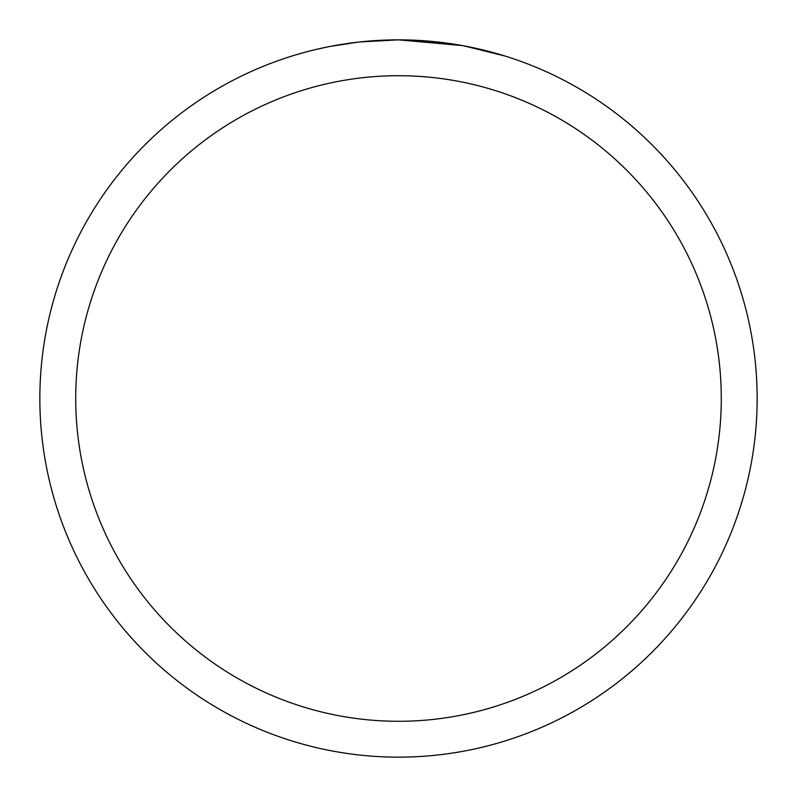 <?xml version="1.0" encoding="UTF-8"?>
<svg xmlns="http://www.w3.org/2000/svg" width="797" height="797" viewBox="0 0 797 797"><rect width="100%" height="100%" fill="white"/><g stroke="black" fill="none" stroke-linecap="round" stroke-linejoin="round"><path stroke-width="1.2" d="M462.21 45.559L398.5 39.85L444.178 42.769M398.5 39.85A358.65 358.65 0 0 1 757.15 398.5A358.65 358.65 0 0 1 398.5 757.15A358.65 358.65 0 0 1 39.85 398.5A358.65 358.65 0 0 1 398.5 39.85L359.736 41.952L398.5 39.85M463.904 45.867L505.079 56.049M398.5 75.715A322.785 322.785 0 0 1 721.285 398.5A322.785 322.785 0 0 1 398.5 721.285A322.785 322.785 0 0 1 75.715 398.5A322.785 322.785 0 0 1 398.5 75.715M358.052 42.141L330.297 46.395M316.001 49.464L327.627 46.923"/></g></svg>
